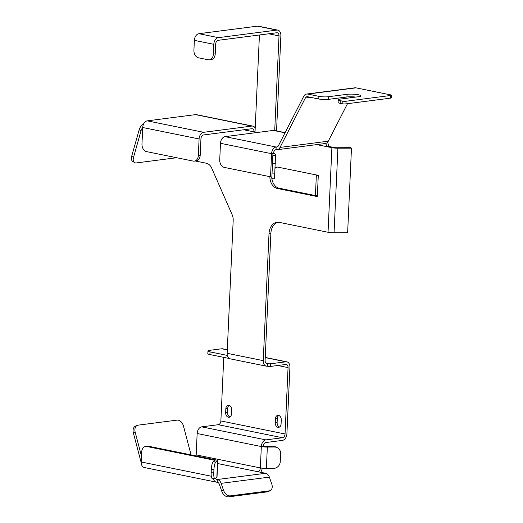 <?xml version="1.0" encoding="UTF-8"?>
<svg xmlns="http://www.w3.org/2000/svg" width="523" height="523" viewBox="0 0 523 523"><rect width="100%" height="100%" fill="white"/><g stroke="black" fill="none" stroke-linecap="round" stroke-linejoin="round"><path stroke-width="0.78" d="M269.894 176.663A10.78 7.734 -97.4 0 0 277.203 188.443L317.324 196.589L317.356 195.929L318.285 175.342L278.171 167.197A10.78 7.734 -97.4 0 0 276.307 167.125A10.78 7.734 -97.4 0 0 275.183 167.393M259.428 34.989L255.021 132.071L254.047 131.874L255.034 131.744M328.405 146.355L333.752 147.447A3.504 0.582 -177.4 0 0 337.152 147.734L350.724 147.676L351.476 148.14L337.904 148.192A6.198 1.026 -177.4 0 1 331.889 147.682L326.542 146.597L328.405 146.355A6.198 4.197 101.5 0 0 327.463 142.374M316.748 144.609L326.542 146.597A3.504 2.373 101.5 0 0 325.038 143.537M277.327 146.871L276.144 147.028L276.02 149.683A3.504 2.373 101.5 0 0 273.444 153.448A6.198 1.026 -177.4 0 1 275.353 154.252L275.523 155.586L272.829 155.475L271.81 178.676L272.829 155.475M285.113 132.659L274.255 130.456A6.198 4.197 101.5 0 0 273.294 130.423L225.04 136.647L276.144 147.028A6.198 4.197 101.5 0 0 271.581 153.69L273.444 153.448M195.321 160.999L206.395 163.248A9.427 6.76 -97.4 0 1 211.723 168.197L232.134 214.672A9.427 6.76 -97.4 0 1 233.186 220.392L227.145 353.313A6.198 4.197 101.5 0 0 230.198 358.837L266.292 366.165A6.198 4.197 101.5 0 0 267.253 366.198L267.371 363.544A3.504 2.373 101.5 0 1 266.828 363.524A3.504 2.373 101.5 0 1 265.109 360.406L270.875 233.441A13.48 9.669 -97.4 0 1 277.948 222.229M351.476 148.14L347.638 232.728L334.066 232.781A6.198 1.026 -177.4 0 1 328.045 232.271L279.334 222.38A13.48 9.669 -97.4 0 0 277.007 222.288A13.48 9.669 -97.4 0 0 269.012 233.683L263.246 360.641A6.198 4.197 101.5 0 0 266.292 366.165M227.322 355.411L210.024 351.894A6.74 1.118 -177.4 0 1 207.951 350.985A6.74 1.118 -177.4 0 1 209.821 350.305L221.745 348.769A6.198 4.197 101.5 0 1 222.7 348.802L227.309 349.737M229.303 358.49L209.9 354.548L210.024 351.894M267.253 366.198L267.756 366.303A2.02 0.333 2.6 0 0 270.613 366.42L285.793 364.459A3.504 2.373 101.5 0 1 286.336 364.479A3.504 2.373 101.5 0 1 288.062 367.597L285.048 433.979A3.504 2.373 101.5 0 1 282.466 437.744L265.887 439.889A6.198 4.197 101.5 0 0 261.323 446.55L263.187 446.309A3.504 2.373 101.5 0 1 265.762 442.543L282.348 440.405A6.198 4.197 101.5 0 0 286.911 433.744L289.925 367.362A6.198 4.197 101.5 0 0 286.872 361.838A6.198 4.197 101.5 0 0 285.918 361.805L270.731 363.76A2.02 0.333 -177.4 0 1 267.874 363.648L266.325 363.328M196.033 455.879A3.504 2.373 101.5 0 0 196.177 454.892L197.151 433.515A6.198 4.197 101.5 0 1 201.715 426.853L218.294 424.709A3.504 2.373 101.5 0 0 220.876 420.95L223.759 357.366M217.771 460.743L217.019 477.205A6.198 1.026 -177.4 0 1 216.842 477.434L215.084 478.552A6.74 1.536 94.8 0 1 214.816 478.63A6.74 1.536 94.8 0 1 213.776 472.929L213.927 469.739A6.74 1.536 94.8 0 1 215.829 462.084L217.594 460.972A6.198 1.026 -177.4 0 0 217.771 460.743A6.198 1.026 -177.4 0 0 215.862 459.907L148.689 446.263A6.74 4.831 -97.4 0 0 147.525 446.217L145.662 446.459A6.74 4.831 82.6 0 0 141.668 452.153L141.217 461.986A6.198 4.197 101.5 0 0 144.27 467.503L216.3 482.134A6.198 4.197 101.5 0 0 217.254 482.167L217.378 479.513L216.332 479.303M217.254 482.167A3.504 2.51 -97.4 0 1 219.366 484.337L221.752 491.208A6.74 4.511 60.5 0 0 228.584 496.85L230.329 495.863L269.267 490.842A6.74 4.511 -119.5 0 0 270.411 490.463A6.74 4.511 -119.5 0 0 271.751 483.997L269.365 477.126A6.198 4.446 -97.4 0 0 265.632 473.289L257.774 471.694A3.504 2.373 101.5 0 0 260.356 467.928L196.177 454.892M260.683 472.282A6.198 4.197 101.5 0 0 262.18 468.209M229.205 405.364A4.047 2.903 -97.4 0 0 227.708 408.45L227.525 412.431A4.047 2.903 -97.4 0 0 230.002 416.942M278.792 415.439A4.047 2.903 -97.4 0 0 277.295 418.524L277.118 422.506A4.047 2.903 -97.4 0 0 279.589 427.01M207.951 350.985L207.827 353.646A6.74 1.118 2.6 0 0 209.9 354.548M231.682 409.875L231.499 413.856A4.047 2.903 82.6 0 1 229.1 417.276A4.047 2.903 82.6 0 1 225.661 412.673L225.844 408.692A4.047 2.903 82.6 0 1 228.244 405.273A4.047 2.903 82.6 0 1 231.682 409.875M281.269 419.949L281.086 423.931A4.047 2.903 82.6 0 1 278.687 427.35A4.047 2.903 82.6 0 1 275.255 422.747L275.431 418.76A4.047 2.903 82.6 0 1 277.831 415.34A4.047 2.903 82.6 0 1 281.269 419.949M213.377 478.506A6.198 4.197 101.5 0 0 216.3 482.134M215.463 478.31A3.504 2.373 101.5 0 0 216.836 479.493A3.504 2.373 101.5 0 0 217.378 479.513A6.198 4.446 -97.4 0 1 221.111 483.357L269.365 477.126M213.927 469.739L211.312 469.517A6.74 1.536 -85.2 0 1 213.214 461.861L214.973 460.75A3.504 0.582 -177.4 0 0 215.077 460.619A3.504 0.582 -177.4 0 0 213.999 460.148L146.826 446.505A6.74 4.831 82.6 0 0 145.662 446.459M228.584 496.85L267.521 491.829A6.74 4.511 60.5 0 0 268.665 491.45L270.411 490.463M230.329 495.863A6.74 4.511 -119.5 0 1 223.498 490.221L221.111 483.357M141.485 456.115L135.196 432.214A6.74 4.622 -111.5 0 1 137.386 425.343A6.74 4.622 -111.5 0 1 138.15 425.147L177.088 420.119A6.74 4.622 -111.5 0 1 183.449 425.984L191.052 454.866M137.386 425.343L135.555 426.062A6.74 4.622 68.5 0 0 133.372 432.933L141.217 462.757M211.312 469.517L211.161 472.707A6.74 1.536 -85.2 0 0 212.194 478.408L214.816 478.63M263.187 446.309A3.504 0.582 -177.4 0 0 266.586 446.596L273.699 446.564A6.74 6.368 -58.4 0 1 276.922 447.466L277.674 447.923A6.74 6.368 121.6 0 0 274.451 447.028L267.338 447.06A6.198 1.026 -177.4 0 1 261.323 446.55L197.151 433.515M277.674 447.923A6.74 6.368 121.6 0 1 280.616 453.644L280.243 461.744A6.74 6.368 121.6 0 1 273.477 468.405L266.37 468.438A6.198 1.026 -177.4 0 1 260.356 467.928L261.323 446.55M277.249 167.085A10.78 7.734 -97.4 0 0 275.144 168.229M271.895 178.676A10.78 7.734 -97.4 0 0 279.066 188.202L317.35 195.975M276.549 130.92L280.877 35.656A6.198 4.197 101.5 0 0 277.824 30.131A6.198 4.197 101.5 0 0 276.87 30.099L218.372 37.649A6.198 4.197 101.5 0 0 213.809 44.311L213.358 54.137L215.221 53.895L215.672 44.069A3.504 2.373 101.5 0 1 218.248 40.304L276.752 32.753A3.504 2.373 101.5 0 1 277.288 32.772A3.504 2.373 101.5 0 1 279.014 35.897L274.719 130.547M176.663 157.73L136.451 162.915A6.74 4.034 122.3 0 1 134.555 162.548A6.74 4.034 122.3 0 1 133.502 157.456L131.678 156.305L139.164 129.75A6.74 4.034 -57.7 0 1 143.753 123.703M225.04 136.647A6.198 4.197 101.5 0 0 220.477 143.309L219.732 159.777A6.74 4.831 -97.4 0 0 224.295 167.406L270.528 176.794A3.504 0.582 -177.4 0 1 271.607 177.251M255.204 128.043A6.198 4.197 101.5 0 0 252.864 126.108A6.198 4.197 101.5 0 0 251.903 126.076L203.65 132.306A6.198 4.197 101.5 0 0 199.086 138.961L198.341 155.429L200.204 155.187L200.95 138.726A3.504 2.373 101.5 0 1 203.532 134.96L251.785 128.73A3.504 2.373 101.5 0 1 252.328 128.75A3.504 2.373 101.5 0 1 254.047 131.874L243.718 129.776M252.864 126.108L196.485 114.661A6.198 4.197 101.5 0 0 195.53 114.629L147.277 120.852A6.198 4.197 101.5 0 0 142.714 127.514L141.968 143.982A6.74 4.831 -97.4 0 0 146.525 151.605L193.177 161.084A6.74 4.831 -97.4 0 0 194.34 161.13A6.74 4.831 -97.4 0 0 198.341 155.429M200.204 155.187A6.74 4.831 82.6 0 1 196.203 160.888L194.34 161.13M142.72 127.449A6.74 4.034 122.3 0 0 140.988 130.907L133.502 157.456M134.555 162.548L132.731 161.398A6.74 4.034 -57.7 0 1 131.678 156.305M271.81 178.676L274.503 178.781L275.523 155.586M220.477 143.309L271.581 153.69A3.504 0.582 -177.4 0 1 272.66 154.141M355.862 97.069A8.087 1.34 -177.4 0 0 346.932 96.984L347.056 94.33L328.424 96.729A6.74 1.118 -177.4 0 1 318.906 96.343L307.727 94.075L355.98 87.844A6.198 4.446 -97.4 0 0 354.908 87.805L306.655 94.035A6.198 4.446 -97.4 0 0 303.713 96.343L278.413 145.747A3.504 2.51 -97.4 0 1 276.745 147.048A3.504 2.51 -97.4 0 1 276.144 147.028M307.727 94.075A6.198 4.446 -97.4 0 0 306.655 94.035M276.02 149.683A6.198 4.446 -97.4 0 0 277.092 149.722L325.345 143.498A6.198 4.446 -97.4 0 0 328.287 141.19L347.494 103.691M277.092 149.722A6.198 4.446 -97.4 0 0 280.034 147.414L305.334 98.01L310.584 97.337M350.534 97.755L351.031 96.781M346.932 96.984L328.3 99.39A6.74 1.118 -177.4 0 1 318.782 98.997L307.602 96.729A3.504 2.51 -97.4 0 0 307.001 96.703A3.504 2.51 -97.4 0 0 305.334 98.01M355.98 87.844L390.491 94.859A2.693 0.445 -177.4 0 1 391.322 95.219A2.693 0.445 -177.4 0 1 390.576 95.493L346.049 101.24A2.693 0.445 -177.4 0 1 342.238 101.083L340.296 100.691A6.74 1.118 -177.4 0 1 338.224 99.782A6.74 1.118 -177.4 0 1 340.094 99.102L358.726 96.696A8.087 1.34 -177.4 0 0 360.968 95.879A8.087 1.34 -177.4 0 0 355.928 94.402A8.087 1.34 -177.4 0 0 347.056 94.33M391.322 95.219L391.204 97.879A2.693 0.445 -177.4 0 1 390.452 98.147L345.925 103.894A2.693 0.445 -177.4 0 1 342.12 103.737L340.172 103.345A6.74 1.118 -177.4 0 1 338.1 102.436L338.224 99.782M277.824 30.131L258.382 26.183A6.198 4.197 101.5 0 0 257.421 26.15L198.923 33.701A6.198 4.197 101.5 0 0 194.36 40.356L193.915 50.188A6.74 4.831 -97.4 0 0 198.472 57.811L208.2 59.785A6.74 4.831 -97.4 0 0 209.363 59.831A6.74 4.831 -97.4 0 0 213.358 54.137M215.221 53.895A6.74 4.831 82.6 0 1 211.227 59.589L209.363 59.831M318.259 176.009A6.198 1.026 -177.4 0 1 316.35 175.172A6.198 1.026 -177.4 0 1 316.48 174.976M317.356 195.929A6.198 1.026 -177.4 0 1 315.447 195.092L316.35 175.172M269.012 233.683L270.875 233.441M270.613 366.42L270.731 363.76M267.756 366.303L267.874 363.648M285.918 361.805L265.233 357.601M227.302 349.9L221.745 348.769M288.062 367.597L277.726 365.499M285.048 433.979L220.876 420.95M282.466 437.744L218.294 424.709M265.887 439.889L201.715 426.853M257.774 471.694L217.64 463.541M265.632 473.289L217.378 479.513M148.689 446.263L146.826 446.505M215.829 462.084L213.214 461.861M211.266 476.211L141.217 461.986M213.999 460.148L213.94 461.404M267.521 491.829L269.267 490.842M221.752 491.208L223.498 490.221M135.196 432.214L133.372 432.933M217.594 460.972L216.842 477.434M213.776 472.929L211.161 472.707M267.338 447.06L266.37 468.438M273.699 446.564L274.451 447.028M227.145 353.313L263.246 360.641M328.045 232.271L331.889 147.682M268.678 33.799L279.014 35.897M273.294 130.423L285.035 132.809M271.581 153.69L270.528 176.794M195.53 114.629L251.903 126.076M147.277 120.852L203.65 132.306M142.714 127.514L199.086 138.961M140.988 130.907L139.164 129.75M275.366 163.346L272.673 163.235M274.915 173.172L272.228 173.061M334.066 232.781L337.904 148.192M280.034 147.414L328.287 141.19M318.782 98.997L318.906 96.343M390.452 98.147L390.576 95.493M345.925 103.894L346.049 101.24M342.12 103.737L342.238 101.083M340.172 103.345L340.296 100.691M328.3 99.39L328.424 96.729M257.421 26.15L276.87 30.099M198.923 33.701L218.372 37.649M194.36 40.356L213.809 44.311M277.118 422.506L275.255 422.747M277.295 418.524L275.431 418.76M227.525 412.431L225.661 412.673M227.708 408.45L225.844 408.692M277.203 188.443L279.066 188.202M286.872 361.838L265.239 357.444"/></g></svg>
